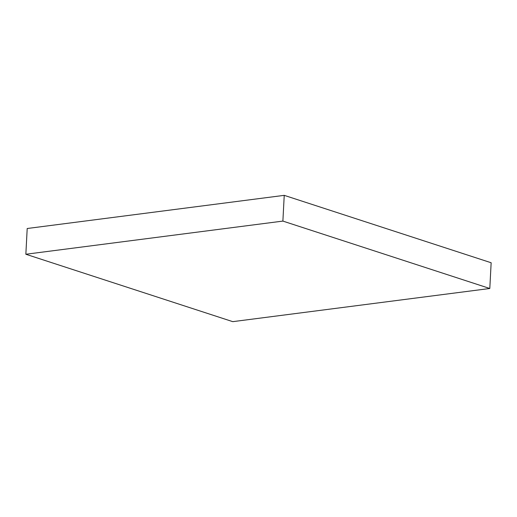 <?xml version="1.0" encoding="UTF-8"?>
<svg xmlns="http://www.w3.org/2000/svg" width="517" height="517" viewBox="0 0 517 517"><rect width="100%" height="100%" fill="white"/><g stroke="black" fill="none" stroke-linecap="round" stroke-linejoin="round"><path stroke-width="0.78" d="M25.85 254.248L232.766 321.652L489.799 288.492L491.15 262.752L284.234 195.348L27.201 228.508L25.85 254.248L282.883 221.089L284.234 195.348M489.799 288.492L282.883 221.089"/></g></svg>
